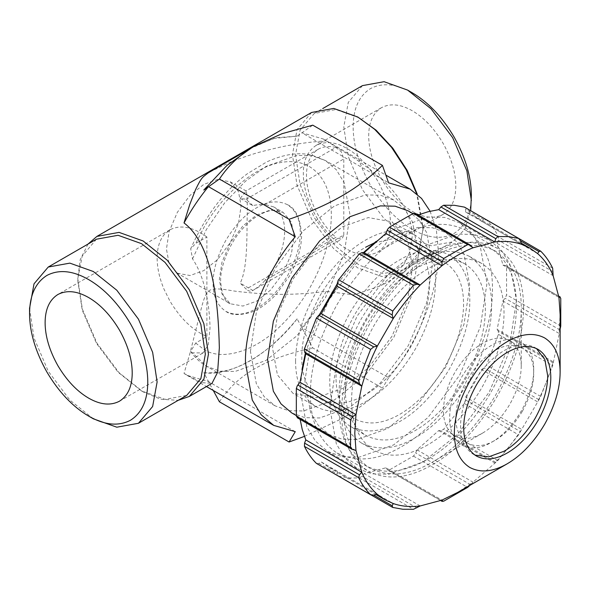 <?xml version="1.0" encoding="UTF-8"?>
<svg xmlns="http://www.w3.org/2000/svg" width="591" height="591" viewBox="0 0 591 591"><rect width="100%" height="100%" fill="white"/><g stroke="black" fill="none" stroke-linecap="round" stroke-linejoin="round"><path stroke-width="0.44" stroke-dasharray="2.96 2.22" d="M536.451 348.527L534.929 347.56C526.086 342.935 515.817 343.955 504.13 350.611C492.443 357.452 482.175 368.289 473.332 383.123C464.903 398.201 460.648 412.511 460.574 426.052C460.648 439.505 464.903 448.909 473.332 454.257L474.928 455.085M521.24 365.881C521.173 377.967 517.376 390.747 509.856 404.207C501.951 417.46 492.791 427.138 482.352 433.24C471.913 439.187 462.746 440.096 454.848 435.966C447.328 431.186 443.531 422.794 443.457 410.789C443.531 398.696 447.328 385.916 454.848 372.456C462.746 359.21 471.913 349.532 482.352 343.423C492.791 337.483 501.951 336.575 509.856 340.697C517.376 345.476 521.173 353.869 521.24 365.881L521.24 308.399C521.55 334.351 512.892 363.487 495.273 395.793C476.102 427.204 455.203 449.271 432.568 461.985C409.94 475.4 389.041 477.469 369.87 468.19C352.251 456.23 343.593 437.096 343.896 410.789C343.593 384.83 352.251 355.701 369.87 323.388C389.041 291.976 409.94 269.917 432.568 257.203C455.203 243.78 476.102 241.712 495.273 250.99C512.892 262.951 521.55 282.092 521.24 308.399M482.352 433.24L432.568 461.985M316.695 463.595L318.837 463.41L321.334 462.029L328.847 467.37L337.232 471.204L393.244 503.547M337.232 471.204L337.276 474.056L338.54 476.147L348.55 477.942L359.247 477.993L361.988 476.265L364.174 473.613L385.886 467.791L441.905 500.134M560.135 329.401L552.666 365.652L540.713 396.465L538.955 399.723L518.573 434.813L497.866 460.574L473.014 482.167L470.207 485.159M385.886 467.791L387.644 469.926L389.491 469.889L413.397 456.089L415.251 453.991L417.002 449.832L438.714 430.573L440.901 430.706L443.649 429.265L464.703 402.959L465.612 399.967L465.664 397.056L474.048 383.537L481.562 369.523L537.574 401.858C544.134 388.619 549.32 375.255 553.132 361.766L497.112 329.423L502.934 300.989L558.953 333.331L560.135 314.685M438.714 430.573L494.733 462.916C504.507 452.869 513.49 441.699 521.676 429.391L465.664 397.056M481.562 369.523L484.051 368.023L486.496 365.157L498.449 334.343L498.324 331.255L497.112 329.423M502.934 300.989L505.66 297.391L506.553 294.739L506.553 267.132L505.66 265.514L502.934 265.064L497.112 243.352L498.324 240.131L498.449 236.888C495.251 230.239 491.261 224.573 486.496 219.882L484.051 219.83L481.562 221.219L474.048 215.87L465.664 212.036L521.676 244.379M537.574 253.554L481.562 221.219M465.664 212.036L465.612 209.184L464.703 207.242M321.334 462.029L377.346 494.364M328.847 467.37L376.061 494.63M420.186 505.955L364.174 473.613M417.002 449.832L473.014 482.167L457.464 492.517M387.644 469.926L440.746 500.592M558.768 296.172L505.069 265.322L558.79 296.335M497.112 243.352L553.132 275.687M558.953 297.406L502.934 265.064M486.194 219.653L518.964 238.572M418.162 214.991L417.002 215.449L473.014 247.792M417.002 215.449L415.709 213.728L470.613 245.428M297.229 417.726L299.955 418.177L300.139 419.411M355.974 450.519L299.955 418.177M523.574 307.047C523.412 335.341 514.525 365.238 496.92 396.746C478.444 427.744 456.991 450.386 432.568 464.674C408.152 478.584 386.699 480.712 368.223 471.049C350.611 459.879 341.731 440.236 341.561 412.134C341.731 383.84 350.611 353.943 368.223 322.435C386.699 291.437 408.152 268.794 432.568 254.507C456.991 240.596 478.444 238.469 496.92 248.131C514.525 259.309 523.412 278.945 523.574 307.047M465.797 230.165C483.881 242.443 492.761 262.079 492.451 289.08C492.761 315.72 483.881 345.617 465.797 378.772C446.124 411.011 424.67 433.661 401.444 446.707C378.218 460.478 356.765 462.605 337.092 453.083C319.014 440.805 310.127 421.161 310.438 394.16C310.127 367.521 319.014 337.624 337.092 304.468C356.765 272.229 378.218 249.587 401.444 236.533C424.67 222.763 446.124 220.642 465.797 230.165L496.92 248.131M337.092 453.083L368.223 471.049M516.475 300.258L509.922 343.711L489.134 392.247L457.493 434.518L423.134 461.926L388.775 474.196L372.057 473.842L357.134 468.464L345.011 458.224L336.345 443.922L329.793 408.034L336.345 364.573L357.134 316.037L388.775 273.766L423.134 246.366L457.493 234.095L474.211 234.442L489.134 239.828L501.257 250.059L509.922 264.362L516.475 300.258L516.475 305.643C516.312 278.258 507.654 259.124 490.5 248.235C472.497 238.823 451.598 240.892 427.803 254.448C404.008 268.373 383.108 290.432 365.098 320.64C347.944 351.335 339.286 380.464 339.131 408.034C339.286 435.412 347.944 454.553 365.098 465.442C383.108 474.854 404.008 472.778 427.803 459.229L427.803 459.229C451.598 445.304 472.497 423.245 490.5 393.037C507.654 362.342 516.312 333.213 516.475 305.643M375.861 241.571L393.643 229.338L427.995 217.067L444.72 217.414L459.643 222.8L471.766 233.031L480.424 247.334L486.984 283.229L480.424 326.683L459.643 375.226L428.002 417.49L393.643 444.897L359.284 457.168L342.566 456.813L327.643 451.435L315.513 441.196L306.855 426.894L300.302 391.006L302.008 369.486M305.503 352.524L319.243 314.973M337.269 283.754L362.918 253.081M427.803 444.86C407.347 456.511 389.38 458.291 373.896 450.194C359.151 440.834 351.711 424.39 351.571 400.846C351.711 377.147 359.151 352.103 373.896 325.715C389.38 299.755 407.347 280.784 427.803 268.816C448.259 257.166 466.225 255.386 481.702 263.475C496.447 272.835 503.894 289.287 504.027 312.831C503.894 336.53 496.447 361.574 481.702 387.955C466.225 413.922 448.259 432.893 427.803 444.86M304.904 381.092L310.689 342.699L329.054 299.822L357.001 262.485L387.356 238.276L417.704 227.439L432.472 227.749L445.651 232.507L456.363 241.542L464.016 254.182L469.801 285.881L464.016 324.267L445.658 367.144L417.704 404.488L387.356 428.689L357.001 439.527L342.233 439.224L329.054 434.466L318.342 425.424L310.689 412.791L304.904 381.092M361.456 443.014C346.311 432.73 338.865 416.278 339.131 393.665C338.865 371.347 346.311 346.304 361.456 318.534C377.937 291.526 395.904 272.562 415.355 261.628C434.813 250.096 452.78 248.316 469.254 256.295L469.254 256.295C484.406 266.578 491.845 283.03 491.586 305.643C491.845 327.953 484.406 352.997 469.254 380.774C452.78 407.775 434.813 426.746 415.355 437.672C395.904 449.204 377.937 450.985 361.456 443.014L373.904 450.194M252.734 147.048L276.137 137.733L297.125 136.166L312.765 125.159M408.322 210.95L419.026 219.992L426.68 232.625L432.464 264.325L426.68 302.718L408.322 345.587L380.368 382.931L350.02 407.133L319.665 417.97L304.897 417.667L291.718 412.91M219.424 401.799C228.54 387.984 240.441 376.888 255.12 368.518C269.629 360.037 288.844 353.167 312.765 347.907L297.125 318.845C270.301 353.883 230.616 376.792 203.784 372.729L213.262 390.481M304.409 436.394L341.93 418.635C356.809 410.058 370.306 399.885 382.429 388.124L312.765 347.907M362.475 85.614L348.276 102.383L343.792 126.91L348.276 156.608L362.475 189.77L384.098 218.655L407.576 237.383L431.053 245.767L452.676 241.852L464.844 229.227L470.702 210.706M471.359 195.17C471.256 213.425 465.479 226.183 454.043 233.438C442.038 239.717 428.106 238.336 412.245 229.301C396.384 220.022 382.451 205.306 370.446 185.175C359.01 164.712 353.233 145.29 353.13 126.91C353.233 108.655 359.01 95.897 370.446 88.635C382.451 82.363 396.384 83.745 412.245 92.78M345.351 390.067C345.476 368.304 352.31 345.307 365.851 321.076C380.072 297.229 396.568 279.809 415.355 268.816C434.141 258.119 450.637 256.487 464.858 263.911C478.4 272.51 485.233 287.618 485.359 309.233C485.233 330.997 478.4 354.002 464.858 378.233C450.637 402.079 434.141 419.499 415.355 430.484C396.568 441.189 380.072 442.822 365.851 435.39C352.31 426.798 345.476 411.691 345.351 390.067M412.245 211.334C423.932 217.998 434.2 219.01 443.043 214.385C451.472 209.037 455.727 199.64 455.801 186.187C455.727 172.646 451.472 158.336 443.043 143.258C434.2 128.417 423.932 117.579 412.245 110.739C400.558 104.082 390.289 103.07 381.446 107.695C373.017 113.044 368.762 122.44 368.688 135.893C368.762 149.434 373.017 163.744 381.446 178.822C390.289 193.663 400.558 204.501 412.245 211.334M297.125 318.845C266.053 356.595 234.937 374.554 203.784 372.729M430.115 211.223L436.424 230.357L438.389 251.574C439.453 286.074 420.304 340.364 388.605 377.782L301.794 327.665C310.896 316.599 319.044 304.491 326.225 291.348C313.407 292.951 308.17 293.491 293.535 294.155L279.875 294.384L261.185 293.757C244.201 292.301 234.036 291.2 230.704 290.454C221.721 288.903 215.479 288.526 211.977 289.324L209.894 290.181L207.426 292.36C205.446 294.843 203.518 299.777 201.62 307.157L189.792 353.92L184.023 373.446L186.919 375.27L208.453 381.557L295.264 431.674M203.784 190.051L227.136 165.391L250.481 148.444L273.818 138.442L297.125 136.166M209.901 171.878L230.586 162.074C233.933 160.479 252.911 153.786 260.675 151.887C275.982 147.935 286.849 145.534 293.284 144.684C305.599 142.69 313.998 141.692 326.225 140.835L323.321 139.011L301.794 132.731L388.605 182.848M388.605 377.782L382.429 388.124M311.597 112.453L297.044 129.628L292.456 154.753L297.044 185.175L311.597 219.15L333.745 248.737L357.799 267.922L381.845 276.507L403.993 272.495L418.546 255.319L423.134 228.399L417.298 194.247M359.35 117.927L335.873 109.542L314.249 113.457L300.051 130.227L295.566 154.753L300.051 184.451L314.249 217.614L335.873 246.499L359.35 265.226L382.828 273.611L404.451 269.695L418.657 252.926L423.134 228.399M350.3 426.407C336.39 416.965 329.556 401.858 329.793 381.092C329.556 360.599 336.39 337.594 350.3 312.092C365.43 287.292 381.934 269.873 399.797 259.833C417.667 249.247 434.163 247.607 449.3 254.935L449.3 254.935C463.211 264.376 470.044 279.484 469.801 300.258C470.044 320.743 463.211 343.748 449.3 369.249C434.163 394.049 417.667 411.469 399.797 421.509C381.934 432.095 365.43 433.735 350.3 426.407L365.851 435.39M377.708 252.113C386.359 246.233 390.614 236.836 390.466 223.908C390.614 211.157 386.359 196.847 377.708 180.979C368.289 165.546 358.02 154.709 346.91 148.467C335.791 141.877 325.523 140.857 316.104 145.416L316.104 145.416C307.453 151.289 303.198 160.693 303.346 173.614C303.198 186.364 307.453 200.674 316.104 216.542C325.523 231.975 335.791 242.812 346.91 249.062C358.02 255.652 368.289 256.664 377.708 252.113L443.043 214.385M184.023 373.446L201.723 382.643L211.992 383.352M326.225 140.835L355.346 158.824L369.759 169.181L383.367 180.802C400.949 197.195 412.319 217.119 412.245 236.481L410.065 251.219L403.623 264.931L381.321 285.586L353.75 294.865L326.225 291.348M336.013 377.494C336.131 357.666 342.359 336.707 354.696 314.634C367.646 292.907 382.68 277.039 399.797 267.021C416.914 257.27 431.947 255.785 444.897 262.552C457.235 270.382 463.462 284.153 463.58 303.848C463.462 323.676 457.235 344.634 444.897 366.708C431.947 388.435 416.914 404.303 399.797 414.321C382.68 424.072 367.646 425.557 354.696 418.79C342.359 410.959 336.131 397.189 336.013 377.494M177.381 273.234L190.043 275.524L203.784 270.619L217.525 259.656L230.187 242.746L238.498 223.332L241.121 205.949L238.498 191.595L230.187 181.777L217.525 179.487L203.784 184.392L190.043 195.355L177.381 212.258L169.07 231.679L166.448 249.062L169.07 263.416L177.381 273.234L230.276 303.767C225.06 302.178 221.839 294.717 220.628 281.39C220.125 265.322 230.542 240.833 244.238 227.018C249.173 221.898 253.827 218.079 258.193 215.552C265.558 211.482 271.483 209.716 275.96 210.256L283.074 212.317L270.419 210.019L256.679 214.932L242.938 225.888L230.276 242.798L221.965 262.212L219.342 279.595L221.965 293.956L230.276 303.767L242.938 306.057L256.679 301.151L270.419 290.188L283.082 273.286L291.393 253.864L294.015 236.481L291.393 222.127L283.074 212.317L273.744 206.924C280.91 211.379 284.552 219.438 284.677 231.096C284.552 242.901 280.91 255.164 273.744 267.893L264.945 280.511L343.792 234.989L341.975 239.015L341.325 239.296L335.873 237.331L246.159 289.125L240.234 283.178L252.785 290.425L252.254 290.816C250.495 291.688 248.464 291.127 246.159 289.125M252.254 290.816L341.325 239.296M264.945 280.511C261.451 284.411 257.403 287.721 252.785 290.425M246.159 199.256L335.873 147.462L341.325 151.784L343.792 158.942L264.945 204.471C261.451 204.235 257.403 204.619 252.785 205.616L240.234 198.369L246.159 199.256L252.785 205.616M343.792 234.989L343.792 158.942M335.873 147.462C329.217 145.8 323.358 146.391 318.305 149.227C310.519 154.111 306.566 162.843 306.456 175.409C306.566 188.108 310.519 201.391 318.305 215.272C323.358 223.945 329.217 231.295 335.873 237.331M87.993 244.09L80.191 259.759L77.776 278.701L82.363 309.115L96.909 343.098L119.064 372.685L143.111 391.87L160.722 399.243L178.194 400.321M423.134 230.195L416.655 193.7M374.11 242.997L393.37 238.572L410.671 242.798C423.348 251.397 429.576 265.167 429.354 284.086C429.576 302.755 423.348 323.713 410.679 346.954C396.886 369.545 381.852 385.413 365.578 394.559C349.296 404.214 334.262 405.699 320.47 399.028C307.8 390.422 301.573 376.659 301.794 357.732C301.573 339.064 307.8 318.113 320.47 294.872C334.262 272.281 349.296 256.405 365.578 247.26M320.477 399.028L354.696 418.79M273.744 206.924L264.945 204.471M240.234 198.369L246.211 191.026L247.09 195.872L247.341 209.539C246.58 232.204 248.294 266.814 240.234 283.178M96.459 239.2L82.252 255.969L77.776 278.701M410.671 242.798L444.897 262.552M295.566 361.33C295.699 339.566 302.533 316.562 316.074 292.331C330.288 268.484 346.791 251.072 365.578 240.079C384.357 229.374 400.861 227.742 415.074 235.174C428.615 243.773 435.449 258.873 435.582 280.496C435.449 302.26 428.615 325.257 415.074 349.488C400.861 373.335 384.357 390.754 365.578 401.747C346.791 412.444 330.288 414.077 316.074 406.652C302.533 398.053 295.699 382.946 295.566 361.33M412.533 267.191L407.62 299.785L392.032 336.19L368.296 367.89L342.529 388.442L316.761 397.647L293.025 393.347L277.438 374.938L272.525 348.025L277.438 315.431L293.025 279.026L316.761 247.326L342.529 226.774L368.296 217.569L392.032 221.869L407.62 240.271L412.533 267.191M287.477 275.827C296.135 259.951 300.383 245.642 300.235 232.891C300.383 219.97 296.135 210.566 287.477 204.693L287.477 204.693C278.058 200.135 267.797 201.154 256.679 207.744C245.56 213.986 235.292 224.824 225.88 240.256C217.222 256.125 212.967 270.442 213.122 283.192C212.967 296.113 217.222 305.51 225.88 311.391L225.88 311.391C235.292 315.949 245.56 314.929 256.679 308.339C267.797 302.09 278.058 291.252 287.477 275.827M250.436 351.438L256.339 312.329L275.044 268.646L303.523 230.601L334.447 205.934L365.371 194.897L380.412 195.207L393.85 200.054L404.761 209.266L412.555 222.135L418.45 254.44L412.555 293.55L393.85 337.239L365.371 375.278L334.447 399.944L303.523 410.981L288.474 410.671L275.044 405.825L264.133 396.613L256.339 383.744L250.436 351.438M275.044 405.825L206.614 366.317C200.43 362.778 195.089 357.843 190.575 351.519L195.71 343.024L206.894 336.56L206.894 236.998L195.71 243.462L190.701 248.745C205.395 215.826 224.285 190.819 247.378 173.724L266.622 161.964C284.264 153.992 299.644 151.821 312.779 155.44L325.412 160.545L336.323 169.757L344.117 182.626L350.02 214.932L344.117 254.041L325.412 297.724L296.933 335.769L266.009 360.429L235.092 371.473L220.044 371.163L206.614 366.317L192.518 352.842L203.105 352.923L208.335 344.568L210.004 328.094C209.768 307.32 205.409 277.667 192.518 258.88L190.701 248.745M195.71 343.024L203.873 349.495C221.957 361.323 254.847 351.305 279.299 327.155C290.661 316.421 300.723 303.545 309.477 288.526C323.846 262.906 331.137 238.372 331.352 214.932C331.137 191.728 323.846 175.616 309.477 166.588C300.723 161.683 290.661 160.42 279.299 162.806C254.847 166.891 221.957 194.845 203.873 227.557L195.71 243.462M190.575 351.519L192.518 352.842M206.894 236.998C192.732 226.826 180.388 224.44 169.876 229.84L164.032 234.834C159.496 240.411 157.191 248.154 157.117 258.038C157.191 268.019 159.496 278.413 164.032 289.235L169.876 300.974C180.388 318.519 192.732 330.376 206.894 336.56M77.776 280.496L82.252 310.186L96.459 343.356L118.082 372.241L141.559 390.969L165.037 399.353L186.66 395.438M29.55 308.339L34.027 338.03L48.233 371.2L69.856 400.085L93.334 418.812M461.985 445.163C471.064 449.559 480.963 448.576 491.682 442.223L491.69 442.223C502.409 436.202 512.308 425.749 521.388 410.871C529.735 395.564 533.836 381.764 533.688 369.471C533.836 357.008 529.735 347.944 521.388 342.278C512.308 337.882 502.409 338.865 491.682 345.218C480.963 351.246 471.064 361.692 461.985 376.57C453.637 391.877 449.537 405.677 449.685 417.97C449.537 430.433 453.637 439.497 461.985 445.163M522.296 411.395C513.889 425.173 504.721 434.85 494.8 440.428L494.8 440.428C484.871 446.308 475.703 447.217 467.296 443.147C459.569 437.901 455.772 429.509 455.905 417.97C455.772 406.586 459.569 393.813 467.296 379.636C475.703 365.866 484.871 356.188 494.8 350.611C504.721 344.723 513.889 343.814 522.296 347.885C530.024 353.13 533.821 361.522 533.688 373.061C533.821 384.445 530.024 397.226 522.296 411.395M533.688 369.471L533.688 373.061M318.837 463.41L337.276 474.056M465.612 399.967L520.516 431.659M538.955 399.723L484.051 368.023M484.051 219.83L465.612 209.184M359.247 477.993L413.464 509.302M416.891 507.965L361.988 476.265M392.756 507.447L338.54 476.147M440.901 500.533L387.179 469.513M413.397 456.089L467.621 487.39M470.613 484.738L415.709 453.038M443.708 501.198L389.491 469.889M495.805 462.398L440.901 430.706M464.349 403.505L518.573 434.813M497.866 460.574L443.649 429.265M498.449 334.343L552.666 365.652M553.22 362.948L498.324 331.255M540.713 396.465L486.496 365.157M559.972 329.963L505.069 298.27M506.553 267.132L560.77 298.44M560.77 326.047L506.553 294.739M553.22 271.83L498.324 240.131M486.496 219.882L540.713 251.182M552.666 268.188L498.449 236.888M352.724 449.618L297.82 417.926M192.518 258.88L206.362 229.559L224.728 202.779L245.405 181.289L266.009 166.426L296.933 155.389L311.982 155.699L325.412 160.545L393.85 200.054M538.046 349.355L534.929 347.56M521.262 243.13L474.048 215.87M473.332 454.257L476.442 456.053M423.134 461.926L427.803 459.229M459.643 222.8L489.134 239.828M412.88 213.58L445.651 232.507M314.249 113.457L322.716 108.574M186.919 375.27L206.451 386.551M245.79 151.156L250.481 148.444M323.321 139.011L385.893 175.143M318.305 149.227L245.856 191.056M316.074 406.652L293.025 393.347M225.88 311.391C231.015 315.291 239.348 315.601 250.88 312.329C258.681 309.714 266.977 303.877 275.768 294.835L289.42 276.174C297.753 260.476 301.787 246.646 301.528 234.686C300.361 218.367 295.677 208.372 287.477 204.693M169.876 229.84L57.866 294.51M327.643 451.435L357.134 468.464M469.254 256.295L481.702 263.475M296.283 415.547L329.054 434.466M404.451 269.695L452.676 241.852M449.3 254.935L464.858 263.911M316.104 145.416L381.446 107.695M403.993 272.495L381.321 285.586M141.559 390.969L143.111 391.87M246.211 191.026L230.187 181.777M415.074 235.174L392.032 221.869M119.463 401.208L203.097 352.916M494.8 440.428L491.69 442.223"/><path stroke-width="0.89" d="M474.928 455.085L488.691 456.85L504.13 451.206C515.817 444.366 526.086 433.528 534.929 418.687C543.358 403.609 547.613 389.299 547.687 375.758L544.865 359.564L536.451 348.527M463.684 427.854C463.765 414.306 468.013 399.996 476.442 384.918C485.285 370.084 495.553 359.247 507.241 352.406C518.928 345.75 529.196 344.73 538.046 349.355C546.468 354.703 550.723 364.1 550.805 377.553C550.723 391.094 546.468 405.404 538.046 420.489C529.196 435.323 518.928 446.161 507.241 453.002C495.553 459.658 485.285 460.677 476.442 456.053C468.013 450.704 463.765 441.3 463.684 427.854M470.613 484.738L467.621 487.39L443.708 501.198L442.083 501.212L441.905 500.134L420.186 505.955L413.464 509.302L402.774 509.25L392.756 507.447L392.18 505.756L393.244 503.547L384.859 499.713L377.346 494.364L373.741 495.11L370.616 494.667C365.844 489.976 361.862 484.302 358.663 477.661L359.476 474.809L361.788 472.231C365.504 481.163 370.69 488.543 377.346 494.364M300.139 419.411L302.267 429.568L305.776 439.896L361.788 472.231L355.974 450.519L351.83 449.249L350.559 447.409L350.559 419.802L352.724 416.67L355.974 414.594L361.788 386.159L359.476 383.685L358.663 380.198L370.616 349.384L373.741 346.917L377.346 346.06L393.244 318.527L392.18 314.981L392.756 311.036L413.464 285.276L416.891 284.234L420.186 285.01L441.905 265.751L442.083 261.902L443.708 258.459L467.621 244.652L469.845 244.837L473.014 247.792L494.733 241.97L495.805 238.675L497.866 236.548L508.555 236.599L518.573 238.402L520.516 240.884L521.676 244.379L530.061 248.213L537.574 253.554L538.955 251.53L540.713 251.182C545.486 255.873 549.467 261.547 552.666 268.188L553.132 275.687L558.953 297.406L560.261 297.037L558.768 296.172M415.709 213.728L413.397 213.351L389.491 227.158L387.644 229.249L385.886 233.415L364.174 252.667L361.988 252.542L359.247 253.975L338.185 280.282L337.276 283.281L337.232 286.192L328.847 299.703L321.334 313.725L377.346 346.06C370.786 359.306 365.6 372.67 361.788 386.159L305.776 353.817L299.955 382.251L355.974 414.594L354.785 433.24L355.974 450.519M364.174 252.667L420.186 285.01C410.413 295.057 401.429 306.227 393.244 318.527L337.232 286.192M321.334 313.725L318.837 315.217L316.399 318.084L304.439 348.897L304.572 351.992L305.776 353.817M507.241 463.78L507.241 463.78C521.432 455.476 533.902 442.312 544.643 424.294C554.875 405.987 560.039 388.612 560.135 372.167C560.039 355.834 554.875 344.42 544.643 337.926C533.902 332.312 521.432 333.546 507.241 341.628C493.049 349.931 480.579 363.096 469.845 381.106C459.606 399.42 454.442 416.795 454.346 433.24C454.442 449.574 459.606 460.987 469.845 467.481C480.579 473.096 493.049 471.862 507.241 463.78L457.464 492.517L441.905 500.134M392.756 507.447L338.54 476.147M420.186 505.955C410.413 507.196 401.429 506.391 393.244 503.547M440.746 500.592L442.245 501.456L440.901 500.533M558.79 296.335L559.972 297.022L560.77 298.44L560.77 326.047L559.972 329.963M558.953 297.406L560.135 314.685L560.135 372.167M518.964 238.572L540.713 251.182M537.574 253.554C544.134 259.22 549.32 266.6 553.132 275.687M464.703 207.242L518.942 238.557L464.349 207.094L454.339 205.299L443.649 205.247L440.901 206.976L438.714 209.635L428.017 211.763L418.162 214.991M438.714 209.635L494.733 241.97C504.507 240.729 513.49 241.527 521.676 244.379M385.886 233.415L441.905 265.751C452.278 257.935 462.65 251.943 473.014 247.792M415.251 213.314L469.845 244.837M299.955 382.251L297.229 385.849L296.335 388.501L296.335 416.108L297.82 417.926M305.776 439.896L304.572 443.117L304.439 446.353C307.638 453.002 311.627 458.668 316.399 463.366L370.934 494.911M370.941 494.903L316.399 463.366M302.008 369.486L305.503 352.524M319.243 314.973L337.269 283.754M362.918 253.081L375.861 241.571M385.893 175.143L410.132 189.135L388.605 182.848L382.429 165.377L312.765 125.159L281.937 133.729L255.12 145.77C240.441 154.148 228.54 165.236 219.424 179.051L203.784 190.051L226.944 165.436L252.734 147.048L257.543 144.403M382.429 165.377C370.306 177.145 356.809 187.31 341.93 195.887C327.074 204.479 309.462 212.272 289.088 219.268L219.424 179.051M296.283 415.547L291.718 412.91L281.006 403.867L273.36 391.235L267.568 359.535L273.36 321.142L291.718 278.272L319.665 240.929L350.02 216.727L380.368 205.89L395.135 206.193L408.322 210.95L412.88 213.58M213.262 390.481L219.424 401.799L289.088 442.016L304.409 436.394M470.702 210.706L471.359 195.17C471.256 176.79 465.479 157.369 454.043 136.905C442.038 116.767 428.106 102.058 412.245 92.78L407.576 90.083L384.098 81.698L362.475 85.614L322.716 108.574M206.451 386.551L273.736 425.394L295.264 431.674L289.088 442.016M289.088 219.268L295.264 236.74L208.453 186.623C199.344 197.682 191.203 209.79 184.023 222.94L189.741 204.567L195.555 189.637C201.797 176.842 202.233 177.573 208.15 172.934L245.79 151.156M273.736 425.394L261.207 414.816L252.254 400.033L245.479 362.948C244.415 328.456 263.564 274.158 295.264 236.74M417.298 194.247L407.133 170.371L392.756 148.119L376.09 130.175L357.799 117.025L333.745 108.441L311.597 112.453L96.917 236.4L87.993 244.09M471.359 200.556L466.883 170.865L452.676 137.696L431.053 108.81L407.576 90.083M178.194 400.321L189.312 396.443L211.992 383.352L217.591 372.337L219.342 347.855C218.426 309.241 214.4 245.989 184.023 222.94M410.132 189.135L421.553 198.436L430.115 211.223M189.312 396.443L203.865 379.267L208.453 354.142L203.865 323.72L189.312 289.745L167.164 260.158L143.111 240.973L119.064 232.389L96.917 236.4M416.655 193.7L406.135 169.632L391.508 147.307L374.672 129.333L357.799 117.033M88.665 416.116L93.334 418.812L116.811 427.197L138.434 423.282L186.66 395.438L200.859 378.668L205.343 354.142L200.859 324.444L186.66 291.282L165.037 262.397L141.559 243.669L118.082 235.284L96.459 239.2L48.233 267.043L34.027 283.813L29.55 308.339L29.55 313.725C29.661 332.105 35.43 351.527 46.866 371.99C58.871 392.128 72.804 406.837 88.665 416.116C104.526 425.151 118.459 426.532 130.463 420.26C141.899 412.998 147.676 400.24 147.78 381.985C147.676 363.605 141.899 344.184 130.463 323.72C118.459 303.589 104.526 288.881 88.665 279.595C72.804 270.56 58.871 269.178 46.866 275.458C35.43 282.712 29.661 295.47 29.55 313.725M365.578 247.26L374.11 242.997M138.434 423.282L152.633 406.512L157.117 381.985L152.633 352.288L138.434 319.125L116.811 290.24L93.334 271.513L69.856 263.128L48.233 267.043M88.665 398.157C76.978 391.316 66.709 380.478 57.866 365.637C49.437 350.559 45.182 336.249 45.108 322.708C45.182 309.256 49.437 299.859 57.866 294.51C66.709 289.885 76.978 290.905 88.665 297.561C100.352 304.395 110.62 315.239 119.463 330.074C127.892 345.151 132.148 359.461 132.221 373.002C132.148 386.455 127.892 395.852 119.463 401.208C110.62 405.825 100.352 404.813 88.665 398.157M392.18 505.756L373.741 495.11M520.516 240.884L538.955 251.53M337.276 283.281L392.18 314.981M373.741 346.917L318.837 315.217M443.649 205.247L497.866 236.548M495.805 238.675L440.901 206.976M389.491 227.158L443.708 258.459M442.083 261.902L387.179 230.202M467.621 244.652L413.397 213.351M416.891 284.234L361.988 252.542M338.54 279.735L392.756 311.036M413.464 285.276L359.247 253.975M304.439 348.897L358.663 380.198M359.476 383.685L304.572 351.992M370.616 349.384L316.399 318.084M352.724 416.67L297.82 384.977M296.335 416.108L350.559 447.409M350.559 419.802L296.335 388.501M359.476 474.809L304.572 443.117M358.663 477.661L304.439 446.353M530.061 248.213L521.262 243.13M384.859 499.713L376.061 494.63M351.83 449.249L297.229 417.726"/></g></svg>
